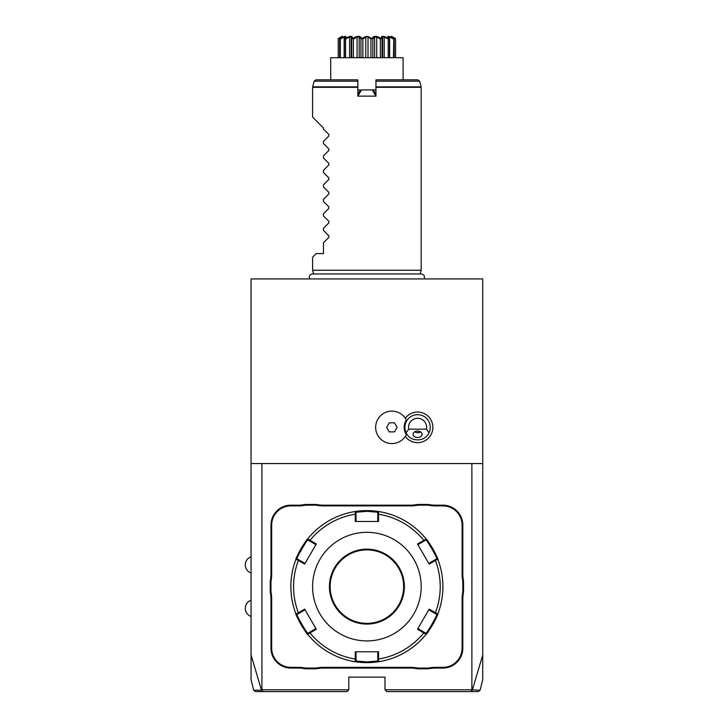 <?xml version="1.0" encoding="UTF-8"?>
<svg xmlns="http://www.w3.org/2000/svg" width="728" height="728" viewBox="0 0 728 728"><rect width="100%" height="100%" fill="white"/><g stroke="black" fill="none" stroke-linecap="round" stroke-linejoin="round"><path stroke-width="1.09" d="M255.446 691.6L253.69 690.226L251.06 679.661L251.06 278.933L482.737 278.933L482.737 654.972L472.29 690.217L470.734 691.6L386.805 691.6L384.994 689.789L384.994 677.122L348.794 677.122L348.794 689.789L261.916 689.789L261.916 463.545L482.737 463.545M445.955 278.933L446.664 278.933M448.712 278.933L448.166 278.933M451.041 278.933L452.197 278.933L451.041 278.933M446.71 278.933L445.272 278.933M442.378 278.933L440.931 278.933L442.378 278.933M478.341 691.6L480.098 690.226L482.737 679.661L482.737 654.972M471.871 463.545L471.871 689.789L479.415 690.226M471.871 689.789L384.994 689.789M462.098 648.166L462.826 648.166L462.826 599.253A37.283 37.283 0 0 1 463.545 591.946L463.545 581.299L462.826 581.372A38.011 38.011 0 0 1 462.098 573.992L462.098 525.088A19.183 19.183 0 0 0 442.915 505.896L435.635 505.896A38.011 38.011 0 0 1 428.255 505.177L417.754 505.177A38.011 38.011 0 0 1 410.374 505.896L323.423 505.896A38.011 38.011 0 0 1 316.034 505.177L305.542 505.177A38.011 38.011 0 0 1 298.152 505.896L290.882 505.896A19.183 19.183 0 0 0 271.69 525.088L271.69 573.992A38.011 38.011 0 0 1 270.971 581.372L270.971 591.873A38.011 38.011 0 0 1 271.69 599.253L271.69 648.166A19.183 19.183 0 0 0 290.882 667.349L298.152 667.349A38.011 38.011 0 0 1 305.542 668.067L316.034 668.067A38.011 38.011 0 0 1 323.423 667.349L410.374 667.349A38.011 38.011 0 0 1 417.754 668.067L428.255 668.067A38.011 38.011 0 0 1 435.635 667.349L442.915 667.349A19.183 19.183 0 0 0 462.098 648.166L462.098 599.253A38.011 38.011 0 0 1 462.826 591.873L462.826 581.372M462.826 648.166A19.911 19.911 0 0 1 442.915 668.067L435.635 668.067A37.283 37.283 0 0 0 428.328 668.795L428.255 668.067M323.423 667.349L323.423 668.067L410.374 668.067A37.283 37.283 0 0 1 417.681 668.795L428.328 668.795M323.423 668.067A37.283 37.283 0 0 0 316.107 668.795L316.034 668.067M290.882 667.349L290.882 668.067L298.152 668.067A37.283 37.283 0 0 1 305.469 668.795L316.107 668.795M290.882 668.067A19.911 19.911 0 0 1 270.971 648.166L270.971 599.253A37.283 37.283 0 0 0 270.243 591.946L270.971 591.873M271.69 525.088L270.971 525.088L270.971 573.992A37.283 37.283 0 0 1 270.243 581.299L270.243 591.946M270.971 525.088A19.911 19.911 0 0 1 290.882 505.177L298.152 505.177A37.283 37.283 0 0 0 305.469 504.449L305.542 505.177M410.374 505.896L410.374 505.177L323.423 505.177A37.283 37.283 0 0 1 316.107 504.449L305.469 504.449M410.374 505.177A37.283 37.283 0 0 0 417.681 504.449L417.754 505.177M442.915 505.896L442.915 505.177L435.635 505.177A37.283 37.283 0 0 1 428.328 504.449L417.681 504.449M442.915 505.177A19.911 19.911 0 0 1 462.826 525.088L462.826 573.992A37.283 37.283 0 0 0 463.545 581.299M251.06 654.972L261.498 690.217L261.916 689.789M251.06 463.545L261.916 463.545M405.296 436.445A15.279 15.279 0 0 0 432.86 427.345A15.279 15.279 0 0 0 405.296 418.245M254.372 690.226L261.507 690.226L263.054 691.6L346.983 691.6L348.794 689.789M263.054 691.6L256.292 691.6M259.896 691.6L275.029 691.6M458.758 691.6L473.892 691.6M477.659 691.6L470.734 691.6M406.342 420.029L406.315 419.983A16.216 16.216 0 0 0 381.663 414.751A16.216 16.216 0 0 0 381.663 439.949A16.216 16.216 0 0 0 406.315 434.716L406.342 434.661A13.404 13.404 0 0 1 406.342 420.029A16.216 16.216 0 0 0 381.681 414.733A16.216 16.216 0 0 0 381.681 439.958A16.216 16.216 0 0 0 406.342 434.661M386.65 427.345L389.262 431.877L394.485 431.877L397.097 427.345L394.485 422.822L389.262 422.822L386.65 427.345M406.124 432.778C410.119 442.233 425.025 442.233 429.019 432.778A12.667 12.667 0 0 0 417.572 414.678A12.667 12.667 0 0 0 406.124 432.778L408.708 429.156L426.444 429.156L429.019 432.778M417.572 437.473A4.523 3.203 180 0 0 422.104 434.279A4.523 3.203 180 0 0 417.572 431.076A4.523 3.203 180 0 0 413.049 434.279A4.523 3.203 180 0 0 417.572 437.473M426.444 429.156A9.045 9.045 0 0 0 417.572 418.3A9.045 9.045 0 0 0 408.708 429.156M414.951 432.104A5.433 5.433 0 0 1 414.578 431.877L417.572 432.778L420.566 431.877A5.433 5.433 0 0 1 417.226 432.769M463.545 591.946L462.826 591.873M417.681 668.795L417.754 668.067M305.469 668.795L305.542 668.067M270.243 581.299L270.971 581.372M316.107 504.449L316.034 505.177M428.328 504.449L428.255 505.177M378.569 661.743A76.021 76.021 0 0 0 378.587 661.734L366.894 662.644A76.021 76.021 0 0 0 378.287 661.779M367.567 510.61A76.021 76.021 0 0 0 366.894 510.601L378.587 511.511A76.021 76.021 0 0 1 426.098 538.938A76.021 76.021 0 0 0 426.098 538.938C426.526 537.719 439.057 559.413 437.792 559.195A76.021 76.021 0 0 0 437.783 559.177A76.021 76.021 0 0 1 437.792 614.05A76.021 76.021 0 0 0 437.792 614.05C439.066 613.795 426.544 635.499 426.098 634.306A76.021 76.021 0 0 0 428.337 631.385M428.637 630.976A76.021 76.021 0 0 0 435.562 619.237M435.726 618.891A76.021 76.021 0 0 0 436.19 617.89M436.391 617.426A76.021 76.021 0 0 0 437.574 614.605M437.683 558.913A76.021 76.021 0 0 0 436.391 555.81M436.181 555.337A76.021 76.021 0 0 0 435.717 554.336M435.562 553.999A76.021 76.021 0 0 0 428.619 542.26M428.328 541.841A76.021 76.021 0 0 0 426.462 539.403M378.587 511.511L378.514 521.466L355.282 521.466L355.282 514.214L356.038 514.396L356.038 512.23L366.894 511.329L377.759 512.23L378.587 511.511A76.021 76.021 0 0 0 378.569 511.511M378.241 511.456A76.021 76.021 0 0 0 374.474 510.983M374.438 510.983A76.021 76.021 0 0 0 371.034 510.719M370.898 510.71A76.021 76.021 0 0 0 369.587 510.656M368.923 510.628A76.021 76.021 0 0 0 368.25 510.619M425.898 633.224L426.098 634.306A76.021 76.021 0 0 1 379.142 661.652A76.021 76.021 0 0 1 378.587 661.734L377.759 661.024L366.894 661.916L356.038 661.024L356.038 651.778L355.282 651.778L378.514 651.778L378.587 661.734L377.759 661.024L377.759 658.849L378.505 659.031A73.337 73.337 0 0 0 423.796 632.887L424.014 632.141L417.89 628.61L417.517 629.265L429.129 609.145L437.792 614.05L436.755 614.414C437.965 614.259 426.381 634.334 425.898 633.224L424.014 632.141M425.744 538.502L425.898 540.021L426.098 538.938L423.796 540.358L424.014 541.104L425.898 540.021C426.381 538.902 437.965 558.977 436.755 558.831L437.792 559.195L429.129 564.1L417.517 543.98L423.796 540.358A73.337 73.337 0 0 0 378.505 514.214L377.759 514.396L377.759 521.466L378.514 521.466M377.759 512.23L377.759 514.396M429.129 609.145L428.756 609.8L434.871 613.331L435.408 612.767A73.337 73.337 0 0 0 435.408 560.478L434.871 559.914L428.756 563.445L429.129 564.1M436.755 558.831L434.871 559.914M434.871 613.331L436.755 614.414L437.992 613.531M426.098 634.306L417.517 629.265M366.22 662.635A76.021 76.021 0 0 0 366.894 662.644L355.2 661.734A76.021 76.021 0 0 1 354.645 661.652A76.021 76.021 0 0 1 308.044 634.743A76.021 76.021 0 0 1 307.698 634.306C307.262 635.526 294.74 613.831 295.996 614.05A76.021 76.021 0 0 0 296.005 614.068M296.005 559.177A76.021 76.021 0 0 0 295.996 559.195C294.722 559.45 307.243 537.746 307.698 538.938A76.021 76.021 0 0 1 355.2 511.511A76.021 76.021 0 0 0 355.2 511.511L366.894 510.61A76.021 76.021 0 0 0 355.51 511.465M307.698 538.938L316.28 543.98L304.659 564.1L298.38 560.478L298.917 559.914L297.033 558.831C295.823 558.986 307.407 538.911 307.899 540.021L307.698 538.938A76.021 76.021 0 0 0 305.46 541.86M305.159 542.269A76.021 76.021 0 0 0 298.225 554.008M298.071 554.354A76.021 76.021 0 0 0 297.606 555.355M297.397 555.828A76.021 76.021 0 0 0 296.214 558.649M296.114 614.341A76.021 76.021 0 0 0 297.406 617.444M297.615 617.908A76.021 76.021 0 0 0 298.08 618.909M298.234 619.246A76.021 76.021 0 0 0 305.169 630.994M305.469 631.404A76.021 76.021 0 0 0 307.325 633.842M307.68 634.297A76.021 76.021 0 0 0 307.698 634.306L307.899 633.224C307.416 634.343 295.832 614.268 297.033 614.414L305.041 609.8L304.659 609.145L316.28 629.265L307.698 634.306L307.899 633.224L309.773 632.141L309.991 632.887A73.337 73.337 0 0 0 355.282 659.031L356.038 658.849M307.698 634.306L308.044 634.743A76.021 76.021 0 0 0 354.645 661.652L355.2 661.734A76.021 76.021 0 0 0 355.219 661.743L355.282 651.778M355.555 661.788A76.021 76.021 0 0 0 359.323 662.262M359.359 662.271A76.021 76.021 0 0 0 362.753 662.525M362.89 662.535A76.021 76.021 0 0 0 364.2 662.589M364.874 662.616A76.021 76.021 0 0 0 365.547 662.626M297.033 614.414L295.996 614.05A76.021 76.021 0 0 1 295.996 559.195L297.033 558.831L295.796 559.723M295.796 613.531L295.996 614.05L298.38 612.767L298.917 613.331M304.659 609.145L298.38 612.767A73.337 73.337 0 0 1 298.38 560.478L295.996 559.195M354.645 511.602L356.038 512.23L355.2 511.511L355.282 514.214A73.337 73.337 0 0 0 309.991 540.358L309.773 541.104L315.897 544.635L316.28 543.98M307.899 540.021L309.773 541.104M366.894 640.922A54.3 54.3 0 0 0 421.194 586.622A54.3 54.3 0 0 0 366.894 532.323A54.3 54.3 0 0 0 312.594 586.622A54.3 54.3 0 0 0 366.894 640.922M417.517 543.98L417.89 544.635L424.014 541.104M378.514 651.778L377.759 651.778L377.759 658.849M309.773 632.141L315.897 628.61L316.28 629.265M304.659 564.1L305.041 563.445L298.917 559.914M355.282 521.466L356.038 521.466L356.038 514.396M366.894 549.886A36.746 36.746 0 0 0 330.157 586.622A36.746 36.746 0 0 0 366.894 623.368A36.746 36.746 0 0 0 403.64 586.622A36.746 36.746 0 0 0 366.894 549.886M355.2 661.734L356.038 661.024L355.2 661.734M313.65 274.165L312.594 270.243L421.194 270.243L420.147 274.165M357.848 95.523L357.848 96.132L375.948 96.132L375.948 86.85L375.948 87.315L421.194 87.315L421.194 270.243M357.848 94.322L360.069 90.472L357.848 94.922M360.36 90.299L361.507 89.926L357.848 96.132L357.848 79.834L315.925 79.834L314.178 81.181L357.848 81.181M357.848 86.85L357.848 87.315L312.594 87.315L312.658 86.85L357.848 86.85M358.413 93.339L357.848 91.837M357.848 89.926L360.669 90.126M373.409 90.29L375.948 94.322L375.948 96.132L372.281 89.926L375.948 89.926M372.281 89.926L361.507 89.926M375.948 91.837L375.375 93.339L372.781 89.926L361.006 89.926M419.61 81.181L417.863 79.834L375.948 79.834L375.948 86.85L421.13 86.85L419.61 81.181L375.948 81.181M375.948 94.322L375.375 93.339M330.694 79.834L330.694 57.712L403.094 57.712L403.094 58.795M330.694 57.712L330.694 58.795M341.878 36.955L338.229 38.575C343.234 35.627 343.789 35.627 339.894 38.575L340.022 38.575C345.527 35.627 347.129 35.627 344.817 38.575L345.054 38.575C350.405 35.627 352.862 35.627 352.407 38.575L352.716 38.575C357.275 35.627 360.278 35.627 361.743 38.575L362.098 38.575C364.491 36.964 366.093 36.273 366.894 36.5L366.894 36.5C367.713 36.273 369.314 36.964 371.699 38.575L372.054 38.575C373.519 35.627 376.522 35.627 381.072 38.575L381.39 38.575C380.935 35.627 383.383 35.627 388.743 38.575L388.97 38.575C386.659 35.627 388.261 35.627 393.775 38.575L393.894 38.575C390.008 35.627 390.563 35.627 395.568 38.575L392.583 37.183M395.55 39.048L395.55 57.712M391.691 36.719L394.157 39.048L394.157 57.712M393.775 38.575L393.484 57.712M393.484 39.048L389.626 36.955L389.626 57.712M389.626 36.955L388.515 36.955L389.471 39.048L389.471 57.712L389.48 38.994L388.97 38.575M388.743 38.575L388.224 39.048L388.224 57.712M388.224 39.048L384.211 36.955L384.211 57.712M384.211 36.955L382.5 36.955L382.064 39.048L382.064 57.712M381.072 38.575L380.38 39.048L380.38 57.712M382.064 39.048L381.39 38.575M380.38 39.048L376.704 36.955L376.704 57.712M376.704 36.955L374.601 36.955L374.601 57.712M374.601 36.955L372.827 39.048L372.827 57.712M371.699 38.575L370.916 39.048L370.916 57.712M372.827 39.048L372.054 38.575M370.916 39.048L368.013 36.955L368.013 57.712M368.013 36.955L365.774 36.955L365.774 57.712M365.774 36.955L362.881 39.048L362.881 57.712M361.534 38.32L360.961 39.048L360.961 57.712M362.881 39.048L362.098 38.575L363.827 37.456M360.961 39.048L359.186 36.955L359.186 57.712M359.186 36.955L357.084 36.955L357.084 57.712M357.084 36.955L353.408 39.048L353.408 57.712M352.407 38.575L351.724 39.048L351.724 57.712M353.408 39.048L352.716 38.575M351.724 39.048L351.296 36.955L349.586 36.955L349.586 57.712M349.586 36.955L345.572 39.048L345.572 57.712M344.817 38.575L344.326 39.048L344.326 57.712M345.572 39.048L345.054 38.575M344.162 57.712L344.162 36.955L345.281 36.955L344.317 38.994L344.317 57.712M344.162 36.955L340.304 39.048L340.304 57.712M342.078 36.746L339.639 39.048L339.639 57.712M340.304 39.048L340.022 38.575M338.247 39.048L338.247 57.712L338.229 38.575L341.987 36.4M388.515 38.457L387.651 38.056M387.533 38.002L385.522 37.137M384.311 36.719L383.783 36.582M366.894 36.4C399.026 36.4 399.026 36.4 366.894 36.4C399.026 36.4 399.026 36.4 366.894 36.4C334.762 36.4 334.762 36.4 366.894 36.4C334.762 36.4 334.762 36.4 366.894 36.4M348.266 37.137L347.802 37.319M312.594 270.243L312.594 257.212L316.216 253.59L323.459 253.59L323.459 242.743L328.847 237.346L328.847 235.808L323.459 230.421L323.459 228.255L328.847 222.868L328.847 221.33L323.459 215.943L323.459 213.777L328.847 208.39L328.847 206.852L323.459 201.465L323.459 199.299L328.847 193.912L328.847 192.374L323.459 186.987L323.459 184.821L328.847 179.434L328.847 177.896L323.459 172.5L323.459 170.343L328.847 164.947L328.847 163.418L323.459 158.022L323.459 155.865L328.847 150.469L328.847 148.931L323.459 143.543L323.459 141.378L328.847 135.99L328.847 134.453L328.847 135.99L328.847 134.453L323.459 129.065L323.459 127.982L312.594 117.126L312.594 87.315M328.847 150.469L328.847 148.931L328.847 150.469M328.847 164.947L328.847 163.418L328.847 164.947M328.847 179.434L328.847 177.896L328.847 179.434M328.847 193.912L328.847 192.374L328.847 193.912M328.847 208.39L328.847 206.852L328.847 208.39M328.847 222.868L328.847 221.33L328.847 222.868M328.847 237.346L328.847 235.808L328.847 237.346M462.098 599.253L462.826 599.253M442.915 667.349L442.915 668.067M435.635 667.349L435.635 668.067M410.374 667.349L410.374 668.067M298.152 667.349L298.152 668.067M271.69 648.166L270.971 648.166M271.69 599.253L270.971 599.253M271.69 573.992L270.971 573.992M290.882 505.896L290.882 505.177M298.152 505.896L298.152 505.177M323.423 505.896L323.423 505.177M435.635 505.896L435.635 505.177M462.098 525.088L462.826 525.088M462.098 573.992L462.826 573.992M366.894 662.644L366.894 661.916M366.894 510.61L366.894 511.329M366.894 624.087A37.465 37.465 0 0 0 404.359 586.622A37.465 37.465 0 0 0 366.894 549.158A37.465 37.465 0 0 0 329.429 586.622A37.465 37.465 0 0 0 366.894 624.087M251.06 573.045C247.402 571.562 245.472 568.85 245.263 564.901C245.472 560.96 247.402 558.249 251.06 556.756M251.06 616.489C247.402 614.996 245.472 612.284 245.263 608.344C245.472 604.404 247.402 601.683 251.06 600.2M378.587 661.734L379.142 661.652M424.033 278.933C425.088 276.212 424.197 274.547 421.339 273.937L312.449 273.937C309.591 274.547 308.699 276.212 309.764 278.933M403.094 79.834L403.094 57.712M395.568 57.712L395.568 38.575L391.8 36.4M382.61 57.712L382.61 37.874M351.187 57.712L351.187 37.874M312.658 86.85L314.178 81.181M421.194 87.315L421.13 86.85"/></g></svg>
